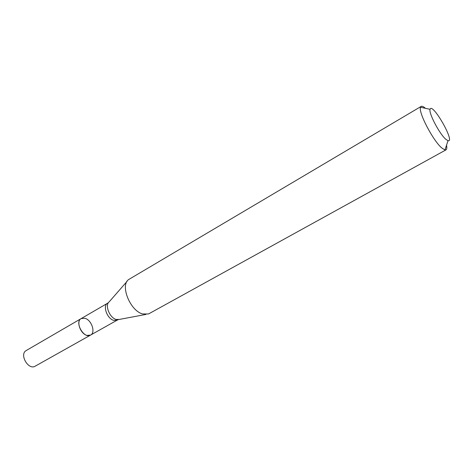 <?xml version="1.0" encoding="UTF-8"?>
<svg xmlns="http://www.w3.org/2000/svg" width="473" height="473" viewBox="0 0 473 473"><rect width="100%" height="100%" fill="white"/><g stroke="black" fill="none" stroke-linecap="round" stroke-linejoin="round"><path stroke-width="0.71" d="M421.165 106.413L128.65 279.549C119.906 285.32 130.158 310.85 142.615 313.942L148.333 313.989L149.214 313.581L445.998 149.858L444.957 149.953L441.841 148.019C433.126 140.889 418.067 111.953 420.562 107.259L421.165 106.413C422.046 105.94 423.471 106.573 425.428 108.311M446.524 145.223C447.026 147.795 446.849 149.344 445.998 149.858M445.755 139.228C439.435 133.865 428.437 112.828 430.081 109.316C432.174 101.671 455.67 142.781 448.02 140.706L445.755 139.228M90.585 335.079L87.073 335.404C80.404 334.044 75.893 321.096 81.167 318.589L84.85 318.27C91.496 319.778 95.895 332.554 90.585 335.079C84.064 339.318 74.196 322.06 81.167 318.589L26.281 350.505C18.979 354.194 28.345 370.578 35.227 366.161L117.215 320.126L113.762 320.375C107.164 318.855 102.428 305.653 107.566 303.24L81.167 318.589M145.926 314.439L119.226 319.446L116.187 319.446C109.647 317.921 104.551 305.044 109.174 301.851L127.042 281.388M430.081 109.316L420.562 107.259M448.02 140.706L444.957 149.953M107.566 303.24L108.494 302.566M117.215 320.126L118.268 319.665"/></g></svg>
